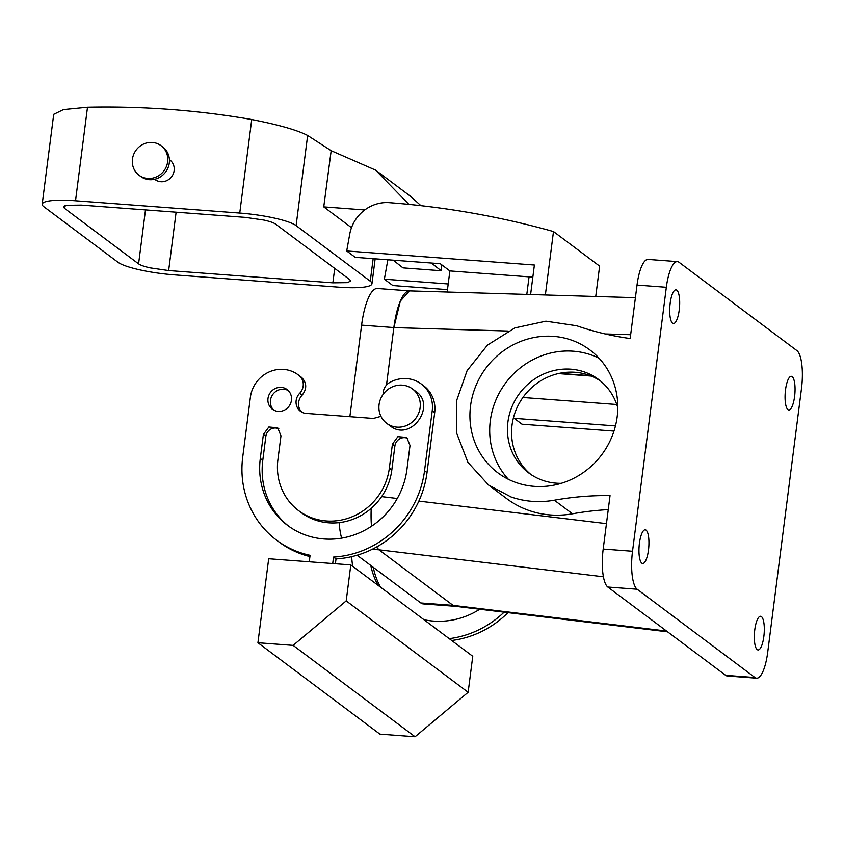 <?xml version="1.0" encoding="UTF-8"?>
<svg xmlns="http://www.w3.org/2000/svg" width="844" height="844" viewBox="0 0 844 844"><rect width="100%" height="100%" fill="white"/><g stroke="black" fill="none" stroke-linecap="round" stroke-linejoin="round"><path stroke-width="1.27" d="M608.25 509.607A307.037 289.26 126.8 0 0 572.475 513.796A92.112 86.774 126.8 0 1 529.156 510.546A92.112 86.774 126.8 0 1 506.748 498.667L488.623 485.078L467.882 462.312L456.667 433.162L456.393 401.269L467.101 370.643L487.431 345.133L514.84 327.926L545.889 321.184L576.684 325.763A307.037 289.26 126.8 0 0 630.173 338.539L637.02 285.093A32.241 9.263 -85.7 0 1 648.076 259.424L677.405 261.619A32.241 9.263 94.3 0 1 679.03 262.273L796.863 350.577A32.241 9.263 94.3 0 1 801.484 388.556L767.671 652.528A32.241 9.263 94.3 0 1 756.604 678.186L727.285 675.991A32.241 9.263 -85.7 0 1 725.65 675.337L607.817 587.034A32.241 9.263 -85.7 0 1 603.196 549.054L632.525 551.259A32.241 9.263 94.3 0 0 637.146 589.228L607.817 587.034M513.49 417.601A18.42 5.296 -85.7 0 0 514.186 418.329L522.014 424.194L613.989 431.084M677.405 261.619A32.241 9.263 94.3 0 0 666.338 287.287L632.525 551.259M756.604 678.186A32.241 9.263 94.3 0 1 754.979 677.532L637.146 589.228M795.048 388.219A16.891 4.853 94.3 0 0 791.313 376.308A16.891 4.853 94.3 0 0 785.068 398.073A16.891 4.853 94.3 0 0 788.792 409.984A16.891 4.853 94.3 0 0 795.048 388.219M679.684 301.762A16.891 4.853 94.3 0 0 675.949 289.851A16.891 4.853 94.3 0 0 669.703 311.626A16.891 4.853 94.3 0 0 673.428 323.537A16.891 4.853 94.3 0 0 679.684 301.762M764.305 628.189A16.891 4.853 94.3 0 0 760.571 616.278A16.891 4.853 94.3 0 0 754.325 638.043A16.891 4.853 94.3 0 0 758.049 649.954A16.891 4.853 94.3 0 0 764.305 628.189M648.941 541.732A16.891 4.853 94.3 0 0 645.217 529.821A16.891 4.853 94.3 0 0 638.961 551.596A16.891 4.853 94.3 0 0 642.695 563.507A16.891 4.853 94.3 0 0 648.941 541.732M488.623 485.078L511.031 496.968C524.989 501.737 539.432 502.813 554.339 500.207A307.037 289.26 126.8 0 1 610.043 495.607L603.196 549.054M603.418 576.79L378.924 549.803L453.091 605.38L455.243 606.298L667.572 631.818M372.183 549.307L378.924 549.803L376.551 547.007A46.051 13.23 -85.7 0 0 378.924 549.803L453.091 605.38L666.528 631.038M371.487 526.255L371.223 508.32A46.051 13.23 -85.7 0 0 371.487 526.255M409.562 290.895A46.051 13.23 -85.7 0 0 393.853 327.567L386.489 385.086L393.842 327.609L400.32 301.118L409.477 290.895L635.405 297.679M530.612 294.535L534.389 265.027L346.705 250.974L355.187 257.336L440.23 263.697L449.873 270.924L447.172 292.024M500.281 474.55A76.762 72.31 126.8 0 1 497.823 472.788A76.762 72.31 126.8 0 1 485.047 369.292A76.762 72.31 126.8 0 1 587.435 348.182A76.762 72.31 126.8 0 1 589.893 349.943A76.762 72.31 126.8 0 1 602.669 453.439A76.762 72.31 126.8 0 1 500.281 474.55M530.749 474.36A58.341 54.955 126.8 0 1 523.776 396.311A58.341 54.955 126.8 0 1 600.643 381.098M449.873 270.924L529.061 276.853A24.56 4.252 -172.7 0 0 532.849 277.075M595.737 296.487L599.63 266.134L553.485 231.551A921.12 867.769 -53.2 0 0 389.284 202.676A36.841 34.709 -53.2 0 0 349.732 234.157L346.705 250.974M447.478 289.64L392.84 285.557L384.358 279.195L448.206 283.974M387.945 259.783A36.841 34.709 -53.2 0 0 387.385 262.378L384.358 279.195M508.394 479.297A76.762 72.31 126.8 0 1 505.767 382.817A76.762 72.31 126.8 0 1 599.103 358.257M545.361 294.978L553.485 231.551M561.218 483.327A58.341 54.955 126.8 0 1 530.517 474.201A58.341 54.955 126.8 0 1 528.65 472.872A58.341 54.955 126.8 0 1 518.933 394.211A58.341 54.955 126.8 0 1 596.75 378.165A58.341 54.955 126.8 0 1 598.618 379.505A58.341 54.955 126.8 0 1 617.797 407.831M351.674 556.66A95.182 89.675 -53.2 0 0 352.718 566.324M449.219 638.644A95.182 89.675 -53.2 0 0 504.1 612.174M370.79 565.469A76.762 72.31 -53.2 0 0 377.996 585.272M423.941 619.696A76.762 72.31 -53.2 0 0 479.751 609.241M335.395 563.739L336.017 558.918A95.182 89.675 -53.2 0 0 427.011 472.64L434.692 412.642A30.7 28.928 -53.2 0 0 423.783 385.877L421.304 384.02A30.7 28.928 -53.2 0 0 389.749 382.459A12.28 11.573 126.8 0 0 383.197 394.253M298.132 374.81L300.601 376.656A30.7 28.928 -53.2 0 1 301.719 377.532L299.251 375.685A30.7 28.928 -53.2 0 0 298.132 374.81A30.7 28.928 -53.2 0 0 268.635 372.183A30.7 28.928 -53.2 0 0 250.394 397.176L242.713 457.174A95.182 89.675 -53.2 0 0 276.547 540.149L279.016 541.996A95.182 89.675 -53.2 0 0 309.917 556.565M301.719 377.532C306.899 383.007 307.037 388.884 302.131 395.171A12.28 11.573 -53.2 0 0 301.814 412.146M288.838 526.318A76.762 72.31 -53.2 0 1 262.779 460.339L265.849 436.348L263.381 434.491L260.3 458.492A76.762 72.31 -53.2 0 0 287.593 525.401A76.762 72.31 -53.2 0 0 361.348 531.963A76.762 72.31 -53.2 0 0 406.935 469.464L410.015 445.474L406.734 437.445L397.893 436.654L392.418 444.155L389.348 468.146L391.816 470.002L394.887 446.001L392.418 444.155M407.884 438.479A9.21 8.683 -53.2 0 0 394.887 446.001M263.381 434.491L268.856 426.99L277.697 427.781L280.978 435.81L277.898 459.811A58.341 54.955 -53.2 0 0 298.639 510.662L301.108 512.519A58.341 54.955 -53.2 0 0 357.16 517.499A58.341 54.955 -53.2 0 0 391.816 470.002M278.847 428.826A9.21 8.683 -53.2 0 0 265.849 436.348M288.258 390.561A12.28 11.573 -53.2 0 0 283.732 389.232A12.28 11.573 -53.2 0 0 271.631 396.427A12.28 11.573 -53.2 0 0 273.656 410.047M351.494 227.68L323.748 206.896L331.175 150.707L375.548 170.108L408.929 204.406M323.748 206.896L364.766 209.966M393.198 260.184L402.978 267.875L441.106 270.734L441.866 264.921M375.548 170.108L410.627 196.388L420.934 205.683M268.687 558.749L350.809 564.9L346.198 600.886L293.121 645.375L257.926 642.738L268.687 558.749M346.198 600.886L468.146 692.28L472.756 656.284L350.809 564.9M451.688 640.49A95.182 89.675 -53.2 0 0 507.982 612.639M373.27 567.326A76.762 72.31 -53.2 0 0 380.465 587.129M336.017 558.918L333.538 557.072A95.182 89.675 -53.2 0 0 424.532 470.783L432.223 410.796A30.7 28.928 -53.2 0 0 421.304 384.02M333.538 557.072L332.715 563.539M309.252 561.788L310.075 555.31A95.182 89.675 -53.2 0 1 276.547 540.149M299.251 375.685A12.28 11.573 126.8 0 1 299.652 393.325A12.28 11.573 -53.2 0 0 300.506 411.313A12.28 11.573 -53.2 0 0 306.34 413.486L307.606 413.581M380.95 416.345L373.206 418.487A12.28 11.573 -53.2 0 1 372.035 418.339L307.522 413.507M298.639 510.662A58.341 54.955 -53.2 0 0 354.691 515.642A58.341 54.955 -53.2 0 0 389.348 468.146M281.263 387.375A12.28 11.573 -53.2 0 0 268.825 395.319A12.28 11.573 -53.2 0 0 272.359 409.203A12.28 11.573 -53.2 0 0 278.182 411.376A12.28 11.573 -53.2 0 0 290.61 403.432A12.28 11.573 -53.2 0 0 287.087 389.548A12.28 11.573 -53.2 0 0 281.263 387.375M441.106 270.734A3580.691 1028.952 94.3 0 0 431.326 263.033M331.175 150.696L307.649 135.483C297.394 130.145 278.752 124.817 251.734 119.531A916.51 863.433 126.8 0 0 170.129 109.435A916.51 863.433 126.8 0 0 87.502 107.241L63.469 109.583L53.71 114.341M296.107 225.622A46.051 7.965 7.3 0 0 239.749 213.068L75.527 200.777A46.051 7.965 7.3 0 0 42.2 204.185A46.051 7.965 7.3 0 0 43.888 206.748L118.055 262.315A46.051 7.965 7.3 0 0 174.402 274.87L338.634 287.171A46.051 7.965 7.3 0 0 371.961 283.763A46.051 7.965 7.3 0 0 370.263 281.2L296.107 225.622L307.649 135.483M468.146 692.28L415.079 736.759L379.884 734.132L257.926 642.738M415.1 390.909C437.435 404.54 411.513 442.108 390.688 426.283L386.71 423.329A21.49 20.245 126.8 0 1 383.134 394.348A21.49 20.245 126.8 0 1 411.798 388.44A21.49 20.245 126.8 0 1 412.484 388.926A21.49 20.245 126.8 0 1 416.071 417.907A21.49 20.245 126.8 0 1 387.396 423.815A21.49 20.245 126.8 0 1 386.71 423.329M138.585 263.856L64.418 208.278L63.522 206.917L66.634 205.303L81.288 205.103L245.52 217.393L264.045 220.084C269.827 221.392 273.667 222.721 275.577 224.093L349.732 279.659L350.64 281.031L347.528 282.645L332.863 282.846L168.642 270.555L150.116 267.864C144.335 266.556 140.484 265.216 138.585 263.856L145.495 209.903M415.079 736.759L293.121 645.375M169.412 159.632L169.771 159.896A12.28 11.573 126.8 0 1 171.965 176.248A12.28 11.573 126.8 0 1 155.032 179.55L154.674 179.287M161.088 145.717L162.734 146.962A18.42 17.355 126.8 0 1 166.025 171.48A18.42 17.355 126.8 0 1 140.642 176.438L138.996 175.204A18.42 17.355 126.8 0 1 135.705 150.675A18.42 17.355 126.8 0 1 161.088 145.717A18.42 17.355 126.8 0 1 164.38 170.245A18.42 17.355 126.8 0 1 138.996 175.204M420.829 602.964L453.091 605.38A46.051 13.23 -85.7 0 0 455.317 606.308L423.161 603.903A46.051 13.23 -85.7 0 1 420.829 602.964L357.107 555.215M349.859 416.736L361.591 325.151A46.051 13.23 -85.7 0 1 377.395 288.49L409.583 290.895M341.641 538.134A46.051 13.23 -85.7 0 1 339.13 522.626M754.979 677.532L725.65 675.337M514.186 418.329L615.466 425.914M637.02 285.093L666.338 287.287M630.658 334.72L605.19 333.96M508.025 331.038L393.842 327.609M606.456 523.649L418.846 501.093M397.26 498.498L381.625 496.62M572.475 513.796L554.339 500.207M559.329 373.354L590.209 375.664M522.921 397.482L616.764 404.508M529.061 276.853L526.804 294.419M434.692 412.642L432.223 410.796M424.532 470.783L427.011 472.64M299.652 393.325L302.131 395.171M262.779 460.339L260.3 458.492M370.263 281.2L373.153 258.675M239.749 213.068L251.734 119.531M75.527 200.777L87.502 107.241M64.418 208.278L64.735 205.82M332.863 282.846L334.72 268.403M176.111 212.192L168.642 270.555M393.853 327.567L361.591 325.151M558.306 373.586L591.148 376.044M371.961 283.763L375.147 258.834M412.484 388.926L415.786 391.394M42.2 204.185L53.721 114.288"/></g></svg>
